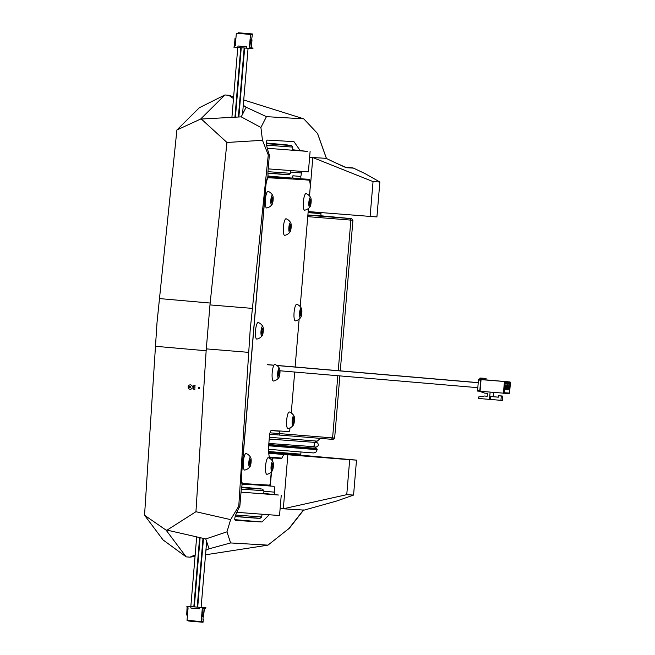 <?xml version="1.0" encoding="UTF-8"?>
<svg xmlns="http://www.w3.org/2000/svg" width="655" height="655" viewBox="0 0 655 655"><rect width="100%" height="100%" fill="white"/><g stroke="black" fill="none" stroke-linecap="round" stroke-linejoin="round"><path stroke-width="0.98" d="M300.997 451.991L300.809 454.177L268.46 451.5M195.133 385.287A2.194 2.129 -86.6 0 0 193.028 386.671L192.349 386.606A2.194 2.129 -86.6 0 0 188.141 386.884A2.194 2.129 -86.6 0 0 192.243 387.875L192.922 387.932A2.194 2.129 -86.6 0 0 194.879 389.659M189.623 386.368L190.302 386.409A0.655 0.639 93.4 0 1 190.9 387.121A0.655 0.639 93.4 0 1 190.228 387.727L189.541 387.686A0.655 0.639 -86.6 0 0 190.22 387.08A0.655 0.639 -86.6 0 0 189.623 386.368A0.655 0.639 -86.6 0 0 188.943 386.974A0.655 0.639 -86.6 0 0 189.541 387.686M194.961 387.49A0.655 0.639 -86.6 0 0 194.363 386.777A0.655 0.639 -86.6 0 0 193.684 387.375A0.655 0.639 -86.6 0 0 194.289 388.087A0.655 0.639 -86.6 0 0 194.961 387.49M199.701 387.891A0.655 0.639 -86.6 0 0 199.104 387.179A0.655 0.639 -86.6 0 0 198.432 387.785A0.655 0.639 -86.6 0 0 199.03 388.497A0.655 0.639 -86.6 0 0 199.701 387.891M199.538 607.332L199.415 608.79L190.924 608.069L190.703 606.587L206.03 607.832L190.826 606.571L196.68 536.879M190.703 606.587L186.798 606.243L190.826 606.53M201.118 607.406L206.644 541.595M202.96 619.311L203.197 616.437M203.296 619.335L203.05 622.25L202.763 621.644L201.191 621.554L202.248 609.035L203.787 607.701M202.28 616.142L202.248 609.035M201.191 621.554L187.035 620.342L188.091 607.824L186.798 606.243M202.845 622.242L188.689 621.03L188.607 620.481M186.708 614.816L187.109 606.628M199.194 607.316L199.415 608.79M202.141 616.347L203.558 616.461L204.123 607.717L202.583 609.052M203.558 616.461L204.466 607.742M204.36 609.003L206.03 607.832M237.659 47.422L233.745 47.095L235.284 45.752L236.34 33.233L250.497 34.445L249.449 46.963L251.078 48.56L252.986 48.675L251.528 47.25M246.149 48.159L237.659 47.43L238.117 45.997L246.616 46.726L246.149 48.159L251.078 48.56L251.987 39.832L251.422 48.585M251.618 39.808L252.453 33.97L238.297 32.758L237.904 33.323L236.34 33.233M249.784 46.988L250.669 39.939M252.453 33.97L252.06 34.535L250.497 34.445M250.734 48.544L249.449 46.963M246.493 48.175L246.616 46.726M234.122 46.767L235.096 38.612M252.06 34.535L237.904 33.323M242.399 33.733L245.846 34.027L242.399 33.733M250.046 34.387L246.599 34.093L250.046 34.387M241.548 33.659L238.101 33.364L241.548 33.659M252.249 33.962L238.093 32.75M309.61 157.364L312.812 157.552L373.047 181.599L379.859 182L365.023 173.591M301.513 171.479L301.382 172.977A5.846 1.367 -85.1 0 1 300.817 176.457L300.891 178.807L308.931 179.274A8.769 2.047 -85.1 0 1 308.947 179.274A8.769 2.047 -85.1 0 1 310.241 188.132L312.812 157.552L326.092 158.33L333.591 161.941A2.923 0.63 115.7 0 1 333.649 161.957L326.157 158.354M308.169 211.565L376.92 216.944L379.859 182M326.411 158.469L317.528 133.481L303.764 118.842L243.734 99.969M266.438 116.655L260.903 127.496L241.212 116.86L246.124 107.24L266.438 116.655L303.764 118.842M260.903 127.496L262.483 140.317L268.263 154.94L269.352 155.006C266.241 145.901 265.578 140.931 267.379 140.08L293.964 141.636L300.088 150.445M241.212 116.86L200.618 119.063L224.919 94.959L228.718 95.286L233.483 98.561M243.283 105.291L246.124 107.24M226.957 531.835L230.634 542.946L209.043 548.816L205.768 538.95L226.957 531.835L230.625 519.628L195.943 511.719L167.066 530.124L166.1 530.149L186.135 556.848L163.07 539.933L144.55 515.256L157.028 322.407L176.899 129.985L200.618 119.063M201.568 119.259L226.949 142.463L209.968 304.911L206.153 350.752L155.268 346.274M176.899 129.985L199.366 107.715L224.919 94.959M246.55 484.307L263.056 485.421A2.923 0.68 -85.1 0 1 263.048 485.421A2.923 0.68 -85.1 0 1 262.68 484.733M303.412 510.319L336.94 500.936L353.569 495.065L346.757 494.664L283.32 508.771L287.856 454.75L283.738 454.513L281.937 458.107A2.923 0.68 -85.1 0 1 281.568 458.475L273.348 458.001A2.923 0.68 94.9 0 0 272.415 460.866L272.415 460.948M271.506 471.788L270.548 483.144A2.923 0.68 94.9 0 0 270.982 486.1L273.708 486.264A5.846 1.367 -85.1 0 1 273.716 486.264A5.846 1.367 -85.1 0 1 274.584 492.167L274.396 494.394M303.609 510.073L280.119 508.583M270.982 486.1L263.056 485.421L270.982 486.1M242.113 484.192L246.542 484.446L246.599 483.791M269.066 514.871L262.008 521.978L235.423 520.422C233.802 519.39 235.276 514.658 239.861 506.225L238.772 506.159L230.625 519.628M230.634 542.946L267.969 545.14L289.543 528.036M268.263 154.94L250.153 330.357L238.772 506.159M195.943 511.719L206.153 350.752M269.352 155.006L268.01 171.02A5.846 1.367 -85.1 0 0 268.051 175.114L267.731 177.48A8.769 2.047 -85.1 0 0 265.766 185.521L241.408 475.587A8.769 2.047 -85.1 0 0 242.014 483.783L241.932 486.166A5.846 1.367 -85.1 0 0 241.204 490.21L239.861 506.225M262.483 140.317L226.949 142.463M166.1 530.149L144.55 515.256M205.768 538.95L167.066 530.124M205.539 554.793L267.969 545.14M195.165 554.883L189.934 557.176L195.043 556.39M209.043 548.816L205.924 550.175M287.856 454.75L349.688 459.72L346.757 494.664M273.643 452.851L268.583 452.417M353.569 495.065L356.5 460.121L294.029 454.595M356.5 460.121L349.688 459.72M268.706 453.227L283.738 454.513M278.023 453.088L289.674 454.071M186.135 556.848L189.934 557.176M289.739 453.342L289.666 454.136L290.255 454.169L283.091 453.604L277.442 453.096L278.023 453.129L278.088 452.368M273.651 452.777L294.038 454.488M292.965 178.127L300.899 178.807L292.965 178.127L292.891 175.777A5.846 1.367 -85.1 0 1 291.606 178.045L269.41 176.621M268.026 176.498L272.365 176.916L267.993 176.662M268.034 176.4L269.418 176.514M301.832 179.552A8.769 2.047 94.9 0 0 301.431 178.84M281.855 431.129L278.449 430.933M271.162 430.54L278.432 431.154M308.276 211.573L308.546 208.372M309.578 196.033L310.134 188.124M370.108 216.543L373.047 181.599M233.63 96.817L228.718 95.286M333.69 161.99A2.923 0.63 115.7 0 0 333.649 161.957L345.562 167.443M345.16 167.213L348.501 167.5A1.752 0.876 -85 0 1 348.517 167.5A1.752 0.876 -85 0 1 348.509 167.5L344.923 167.115M333.591 161.941L346.536 167.713L353.454 168.114L345.791 167.459M352.57 167.86L351.964 167.803A1.752 0.876 95 0 0 351.964 167.803L348.501 167.5L353.405 168.081L365.367 173.739M309.946 212.629L315.767 213.178L309.946 212.654M308.096 212.515L309.946 212.695L308.087 212.564M308.087 212.638L321.007 213.62L320.811 215.953L307.891 214.963M321.007 213.62L309.954 212.597M307.744 216.658L350.883 220.113L349.754 218.549L351.596 218.664L320.827 215.765M349.754 218.549L307.866 215.192M338.242 370.681L350.883 220.113L352.93 220.236L340.281 370.853M339.855 375.896L334.639 438.08L270.007 432.824M334.631 438.08L333.059 439.415L269.704 434.249M267.707 177.521L300.833 179.462A8.769 2.047 -85.1 0 1 300.841 179.47A8.769 2.047 -85.1 0 1 300.858 179.47L268.566 177.783A8.769 2.047 94.9 0 0 265.791 186.405L241.58 474.719A8.769 2.047 94.9 0 0 242.874 483.57A8.769 2.047 94.9 0 0 242.89 483.578L269.459 485.134A2.923 0.68 94.9 0 0 270.384 482.26L271.244 472.05M272.193 460.637A2.923 0.68 94.9 0 0 271.751 457.902L269.377 457.763L268.525 452.048A5.846 1.367 -85.1 0 1 268.476 447.905L269.451 436.255A5.846 1.367 -85.1 0 1 271.309 430.515L289.019 431.555A2.923 0.68 94.9 0 0 289.944 428.681L290.009 427.903M309.488 195.927L310.069 189A8.769 2.047 94.9 0 0 308.775 180.141A8.769 2.047 94.9 0 0 308.759 180.141M308.431 208.462L300.195 306.597M299.139 319.124L295.118 366.996M294.701 372.04L291.262 412.945M300.039 315.743L300.596 309.938L301.365 310.167L301.472 313.188L300.809 315.98L300.039 315.743M301.799 313.286A4.822 1.122 -85.1 0 1 300.719 317.478A4.822 1.122 -85.1 0 1 300.236 317.749A4.822 1.122 -85.1 0 1 299.605 312.623A4.822 1.122 -85.1 0 1 301.169 308.161A4.822 1.122 -85.1 0 1 301.488 308.505A4.822 1.122 -85.1 0 1 301.799 313.286M296.911 304.305A8.327 1.94 94.9 0 0 296.871 304.288A8.327 1.94 94.9 0 0 296.83 304.28A8.327 1.94 94.9 0 0 294.128 311.985A8.327 1.94 94.9 0 0 295.225 320.835A8.327 1.94 94.9 0 0 295.454 320.852A8.662 8.662 0 0 0 300.719 317.478M301.472 313.188L299.941 313.057M301.365 310.167L300.563 310.102M292.638 423.449L293.194 417.636L293.964 417.874L294.07 420.895L293.407 423.679L292.638 423.449M294.398 420.993A4.822 1.122 -85.1 0 1 293.317 425.185A4.822 1.122 -85.1 0 1 292.834 425.455A4.822 1.122 -85.1 0 1 292.204 420.33A4.822 1.122 -85.1 0 1 293.767 415.868A4.822 1.122 -85.1 0 1 294.087 416.212A4.822 1.122 -85.1 0 1 294.398 420.993M289.51 412.011A8.327 1.94 94.9 0 0 289.469 411.995A8.327 1.94 94.9 0 0 289.436 411.979A8.327 1.94 94.9 0 0 286.726 419.691A8.327 1.94 94.9 0 0 287.823 428.542A8.327 1.94 94.9 0 0 288.053 428.55A8.662 8.662 0 0 0 293.317 425.185M294.07 420.895L292.539 420.764M293.964 417.874L293.162 417.8M271.317 202.853L271.882 197.04L272.652 197.27L272.758 200.291L272.087 203.083L271.317 202.853M273.086 200.389A4.822 1.122 -85.1 0 1 272.005 204.581A4.822 1.122 -85.1 0 1 271.522 204.859A4.822 1.122 -85.1 0 1 270.883 199.734A4.822 1.122 -85.1 0 1 272.447 195.264A4.822 1.122 -85.1 0 1 272.767 195.608A4.822 1.122 -85.1 0 1 273.086 200.389M268.198 191.416A8.327 1.94 94.9 0 0 268.157 191.391A8.327 1.94 94.9 0 0 268.116 191.383A8.327 1.94 94.9 0 0 265.414 199.087A8.327 1.94 94.9 0 0 266.511 207.946A8.327 1.94 94.9 0 0 266.741 207.954A8.662 8.662 0 0 0 272.005 204.581M272.758 200.291L271.227 200.16M272.652 197.27L271.841 197.204M309.332 205.08L309.889 199.267L310.658 199.497L310.765 202.526L310.102 205.31L309.332 205.08M311.092 202.624A4.822 1.122 -85.1 0 1 310.011 206.808A4.822 1.122 -85.1 0 1 309.528 207.086A4.822 1.122 -85.1 0 1 308.898 201.961A4.822 1.122 -85.1 0 1 310.462 197.499A4.822 1.122 -85.1 0 1 310.781 197.835A4.822 1.122 -85.1 0 1 311.092 202.624M306.204 193.643A8.327 1.94 94.9 0 0 306.163 193.626A8.327 1.94 94.9 0 0 306.131 193.61A8.327 1.94 94.9 0 0 303.421 201.322A8.327 1.94 94.9 0 0 304.518 210.173A8.327 1.94 94.9 0 0 304.747 210.181A8.662 8.662 0 0 0 310.011 206.808M310.765 202.526L309.234 202.395M310.658 199.497L309.856 199.431M289.346 230.249L289.911 224.436L290.681 224.665L290.787 227.686L290.116 230.478L289.346 230.249M291.115 227.793A4.822 1.122 -85.1 0 1 290.034 231.976A4.822 1.122 -85.1 0 1 289.551 232.255A4.822 1.122 -85.1 0 1 288.912 227.129A4.822 1.122 -85.1 0 1 290.484 222.667A4.822 1.122 -85.1 0 1 290.804 223.003A4.822 1.122 -85.1 0 1 291.115 227.793M286.227 218.811A8.327 1.94 94.9 0 0 286.186 218.795A8.327 1.94 94.9 0 0 286.145 218.778A8.327 1.94 94.9 0 0 283.443 226.491A8.327 1.94 94.9 0 0 284.54 235.341A8.327 1.94 94.9 0 0 284.769 235.35A8.662 8.662 0 0 0 290.034 231.976M290.787 227.686L289.256 227.563M290.681 224.665L289.87 224.599M271.547 469.185L272.103 463.372L272.881 463.609L272.979 466.63L272.316 469.414L271.547 469.185M273.307 466.728A4.822 1.122 -85.1 0 1 272.226 470.92A4.822 1.122 -85.1 0 1 271.743 471.191A4.822 1.122 -85.1 0 1 271.113 466.065A4.822 1.122 -85.1 0 1 272.677 461.603A4.822 1.122 -85.1 0 1 272.996 461.947A4.822 1.122 -85.1 0 1 273.307 466.728M268.419 457.747A8.327 1.94 94.9 0 0 268.378 457.73A8.327 1.94 94.9 0 0 268.345 457.714A8.327 1.94 94.9 0 0 265.635 465.427A8.327 1.94 94.9 0 0 266.732 474.277A8.327 1.94 94.9 0 0 266.962 474.285A8.662 8.662 0 0 0 272.226 470.92M272.979 466.63L271.448 466.499M272.881 463.609L272.071 463.535M278.146 375.921L278.711 370.108L279.48 370.345L279.579 373.366L278.915 376.15L278.146 375.921M279.906 373.465A4.822 1.122 -85.1 0 1 278.825 377.648A4.822 1.122 -85.1 0 1 278.342 377.927A4.822 1.122 -85.1 0 1 277.712 372.801A4.822 1.122 -85.1 0 1 279.276 368.339A4.822 1.122 -85.1 0 1 279.595 368.683A4.822 1.122 -85.1 0 1 279.906 373.465M275.018 364.483A8.327 1.94 94.9 0 0 274.977 364.467A8.327 1.94 94.9 0 0 274.944 364.45A8.327 1.94 94.9 0 0 272.234 372.163A8.327 1.94 94.9 0 0 273.331 381.014A8.327 1.94 94.9 0 0 273.561 381.022A8.662 8.662 0 0 0 278.825 377.648M279.579 373.366L278.048 373.235M279.48 370.345L278.67 370.272M261.468 333.968L262.033 328.163L262.802 328.392L262.909 331.414L262.246 334.206L261.468 333.968M263.236 331.512A4.822 1.122 -85.1 0 1 262.156 335.704A4.822 1.122 -85.1 0 1 261.673 335.974A4.822 1.122 -85.1 0 1 261.042 330.849A4.822 1.122 -85.1 0 1 262.606 326.386A4.822 1.122 -85.1 0 1 262.925 326.73A4.822 1.122 -85.1 0 1 263.236 331.512M258.348 322.53A8.327 1.94 94.9 0 0 258.307 322.514A8.327 1.94 94.9 0 0 258.267 322.506A8.327 1.94 94.9 0 0 255.565 330.21A8.327 1.94 94.9 0 0 256.662 339.061A8.327 1.94 94.9 0 0 256.891 339.077A8.662 8.662 0 0 0 262.156 335.704M262.909 331.414L261.378 331.283M262.802 328.392L262 328.327M249.309 464.96L249.874 459.147L250.644 459.376L250.742 462.397L250.079 465.189L249.309 464.96M251.078 462.495A4.822 1.122 -85.1 0 1 249.997 466.688A4.822 1.122 -85.1 0 1 249.514 466.958A4.822 1.122 -85.1 0 1 248.875 461.832A4.822 1.122 -85.1 0 1 250.439 457.37A4.822 1.122 -85.1 0 1 250.759 457.714A4.822 1.122 -85.1 0 1 251.078 462.495M246.182 453.514A8.327 1.94 94.9 0 0 246.141 453.497A8.327 1.94 94.9 0 0 246.108 453.489A8.327 1.94 94.9 0 0 243.406 461.194A8.327 1.94 94.9 0 0 244.503 470.044A8.327 1.94 94.9 0 0 244.733 470.061A8.662 8.662 0 0 0 249.997 466.688M250.742 462.397L249.219 462.266M250.644 459.376L249.833 459.311M493.518 392.427L493.158 396.701M487.017 379.974L510.065 381.955L480.745 379.613L479.771 391.256L509.091 393.606L509.565 393.065L504.186 392.746L505.07 382.266L505.513 382.291L505.365 384.035L506.315 384.092L506.462 382.348L507.281 382.389L507.134 384.141L508.092 384.198L508.239 382.446L509.05 382.495L508.91 384.248L509.86 384.297L508.91 384.215M505.07 382.266L504.416 381.628L503.433 393.27L504.186 392.746M481.057 379.63L480.074 391.281M481.982 379.687L482.236 378.238L486.051 378.459L486.067 379.925L478.625 379.425L478.437 380.006L480.565 380.187M508.534 381.865L509.05 382.495M509.565 393.065L510.45 382.577L510.008 382.553L509.86 384.297M508.444 389.774L509.393 389.831L509.737 385.754L508.788 385.697L508.444 389.774M505.242 385.492L504.899 389.569L505.857 389.627L506.192 385.549L505.242 385.492M507.969 385.656L507.011 385.598L506.667 389.676L507.625 389.725L507.969 385.656L507.216 386.18L506.724 389.078L507.625 389.725M508.239 382.446L507.715 381.816M507.134 384.117L508.092 384.198M506.765 381.759L507.281 382.389M506.462 382.348L505.947 381.718M505.365 384.01L506.315 384.092M504.997 381.66L505.513 382.291M510.45 382.577L510.065 381.955M510.008 382.553L509.492 381.922M483.791 378.271L479.976 378.041L479.787 378.623L482.055 378.811M479.714 379.491L479.787 378.623M477.642 391.076L479.771 391.256L477.56 390.904L478.437 380.006M479.223 391.215L484.618 393.098L487.451 393.344L487.205 396.259L484.373 396.013L487.214 396.177M484.373 396.013L478.584 396.987L478.461 398.445L489.506 399.386L490.12 392.132M498.471 395.726L502.238 396.005L502.753 396.635L502.434 400.426L500.936 400.336L501.255 396.553L500.739 395.923L498.471 395.726L498.349 397.184L490.71 396.529L498.357 397.143M490.71 396.529L490.464 399.444L489.506 399.386M500.936 400.336L490.464 399.444M502.238 396.005L500.739 395.923M501.255 396.553L502.753 396.635M509.737 385.754L508.984 386.278L508.493 389.176L509.393 389.831M506.192 385.549L505.447 386.073L504.948 388.972M505.857 389.627L504.948 388.964M261.304 489.007L241.556 487.647M251.659 488.196L245.871 487.615M245.887 487.484L249.85 487.991M249.866 487.86L257.096 488.458L252.281 488.245M258.111 488.884L253.796 488.319M247.434 488.073L255.581 488.728M256.334 488.761L257.358 488.851M241.31 487.59L246.28 488.016C247.778 488.131 247.778 488.122 246.28 487.983M262.532 489.17L263.916 490.751L241.318 489.105M235.71 515.043L261.713 516.967L262.025 514.331M235.235 516.459L260.084 518.301L261.713 516.967M235.202 516.574L236.709 516.582M236.692 516.713L238.174 516.697M238.739 516.746L240.098 516.852M237.413 516.738L238.731 516.861M240.09 516.983L241.474 516.959M241.458 517.073L243.824 517.147M243.816 517.278L245.281 517.393C246.91 517.524 246.927 517.515 245.314 517.368M246.558 517.434L249.522 517.589M249.514 517.712L250.775 517.687M250.759 517.818L253.714 517.908M253.706 518.023L254.705 517.974M254.689 518.105L256.416 518.097M256.408 518.203L258.021 518.203M258.013 518.326L257.554 518.269M258.086 518.179L258.659 518.244M241.679 487.083L245.052 487.345L241.679 487.099M246.403 487.467L245.044 487.369L246.403 487.467M244.937 487.402L249.997 487.811L244.929 487.541M251.364 488L258.921 488.638L251.348 488.147M256.064 488.417L253.231 488.171L256.064 488.417M253.796 488.27L259.445 488.745M259.445 488.728L261.312 488.925M261.239 488.933L253.575 488.311L261.23 489.072M257.358 488.671L256.342 488.63M252.838 488.294L252.404 488.237M255.597 488.581L258.119 488.761M253.984 488.458L244.716 487.68L253.976 488.605M241.261 487.41L246.288 487.836C247.786 487.975 247.786 487.983 246.296 487.869C247.786 487.975 247.786 487.983 246.296 487.869L241.327 487.451M267.92 173.117L288.937 174.648L290.566 173.321L267.96 171.667M290.165 145.361L291.385 145.525L292.769 147.105L266.667 145.173M291.385 145.525L266.47 143.682M280.266 144.534L266.429 143.281M266.429 143.199L271.383 143.666M271.391 143.527L278.858 144.141L272.644 143.781M272.652 143.65L281.134 144.73M288.642 145.336L290.173 145.271L288.568 145.156M282.837 144.935L288.527 145.361M276.287 144.419L281.773 144.878M270.171 143.944L275.141 144.37C276.639 144.485 276.631 144.477 275.133 144.337M266.462 143.642L268.902 143.871M268.206 143.199L266.413 143.052L268.198 143.224M266.724 143.101L269.688 143.371L266.708 143.249M274.74 143.838L281.609 144.395L274.732 143.985M279.718 144.288L276.795 144.174M276.811 144.026L285.948 144.829M285.948 144.804L279.562 144.436M279.57 144.288L278.711 144.354M278.719 144.215L279.718 144.272M280.217 144.354L287.774 144.992L280.209 144.501M284.917 144.763L282.092 144.518L284.917 144.763M288.577 145.132L282.649 144.665M282.649 144.624L290.173 145.271M290.099 145.279L282.428 144.665L290.083 145.426M287.087 145.091L281.257 144.591L287.136 145.091M281.691 144.64L281.257 144.591M286.972 145.107L277.892 144.362L286.964 145.254M281.781 144.73L282.845 144.812M270.114 143.764L275.149 144.19C276.647 144.329 276.647 144.337 275.149 144.223L270.179 143.822C268.665 143.666 268.64 143.65 270.114 143.764C268.64 143.65 268.665 143.666 270.179 143.797M275.149 144.19C276.647 144.329 276.647 144.337 275.149 144.223L275.141 144.37M268.91 143.723L270.4 143.846M267.92 173.248L268.959 173.207M268.943 173.338L270.327 173.313M270.319 173.419L272.677 173.501M272.668 173.632L274.134 173.747C275.771 173.878 275.78 173.862 274.167 173.722M275.419 173.788L278.383 173.943M278.375 174.058L279.628 174.034M279.619 174.173L282.575 174.255M282.567 174.369L283.558 174.328M283.549 174.459L285.269 174.451M285.261 174.557L286.882 174.557M286.874 174.672L286.415 174.623M286.939 174.656L287.52 174.598M292.646 149.758L307.301 151.379L267.314 148.276M268.19 168.875L308.39 171.88L310.102 151.493M263.785 493.403L278.44 495.024L241.04 492.134M236.799 512.316L279.538 515.534L281.249 495.147M203.476 538.426L197.704 607.169M187.543 614.365L186.462 614.275M203.451 615.725L202.035 615.602M202.993 538.312L197.22 607.128M200.119 537.657L194.306 606.874M199.636 537.55L193.823 606.833M234.932 117.245L240.77 47.7M250.333 40.43L251.749 40.553M234.76 39.103L235.841 39.194M235.423 117.212L241.253 47.741M238.371 117.032L244.168 47.987M238.862 117.008L244.651 48.028M365.621 173.878L353.454 168.114M159.271 298.565L210.157 303.044M254.132 484.897L254.189 484.233M269.328 457.436L281.568 458.475M273.348 458.001L269.361 457.657M281.937 458.107L269.262 457.026M263.891 491.25L274.584 492.167M234.752 519.652L262.008 521.978M288.527 529.043L303.47 509.958M248.532 352.349L206.276 348.878M209.968 304.911L252.224 308.382M301.382 172.977L290.722 172.069M268.075 176.039L291.606 178.045M300.817 176.457L292.891 175.777M272.12 176.907L272.046 177.775M246.354 483.775L246.296 484.438M279.881 178.234L279.955 177.366M346.536 167.713A2.923 2.841 -86.6 0 0 345.774 167.467M314.49 446.735L316.586 448.364L268.763 444.524M268.689 445.384L312.288 448.978L317.208 449.281L316.586 448.364M268.403 449.256L297.149 451.68C320.623 453.53 311.796 452.818 314.916 452.671C315.374 453.088 316.128 452.097 317.167 449.682L268.656 445.785M279.415 435.108L279.579 431.227M331.217 439.3L332.593 437.949L337.816 375.724M269.369 437.27L316.725 441.085L314.777 442.362M241.883 483.488L242.866 483.57L241.883 483.488M268.566 177.783L267.592 177.701M480.745 379.613L478.625 379.425M482.236 378.238L479.976 378.041M479.681 390.667L477.56 390.486M314.875 442.248L317.659 442.919L318.461 444.802C317.773 446.98 315.767 447.578 312.443 446.587A2.194 1.932 -85.9 0 0 312.754 442.215L269.221 439.063M195.043 386.818L194.363 386.777M194.969 388.128L194.289 388.087M187.477 615.094L186.569 615.012M250.57 39.718L251.987 39.832M235.898 38.465L234.998 38.383M248.065 48.314L242.53 114.281M237.781 47.447L231.903 117.425M310.028 211.712L309.946 212.695M326.46 158.494L317.618 133.612M289.453 528.151L303.633 510.04M272.365 176.916L272.292 177.792M348.509 167.5L344.563 166.968M351.596 218.664L352.93 220.236M320.336 438.22C317.945 440.7 316.742 441.658 316.725 441.085M308.775 180.141L300.841 179.47M301.488 308.505A8.662 8.662 0 0 0 296.871 304.288M294.087 416.212A8.662 8.662 0 0 0 289.469 411.995M272.767 195.608A8.662 8.662 0 0 0 268.157 191.391M310.781 197.835A8.662 8.662 0 0 0 306.163 193.626M290.804 223.003A8.662 8.662 0 0 0 286.186 218.795M272.996 461.947A8.662 8.662 0 0 0 268.378 457.73M279.595 368.683A8.662 8.662 0 0 0 274.977 364.467M262.925 326.73A8.662 8.662 0 0 0 258.307 322.514M250.759 457.714A8.662 8.662 0 0 0 246.141 453.497M267.535 364.729L273.888 365.269M276.934 365.531L478.207 382.725M279.988 370.779L477.798 387.678M267.518 364.679L273.913 365.228M276.86 365.482L478.216 382.684M267.502 364.63L273.937 365.187M276.787 365.424L478.216 382.635M263.916 490.759L263.769 493.698M290.574 173.321L290.885 170.685M292.769 147.105L292.629 150.052M312.443 446.587L268.853 443.427M316.193 442.436L312.754 442.215"/></g></svg>
